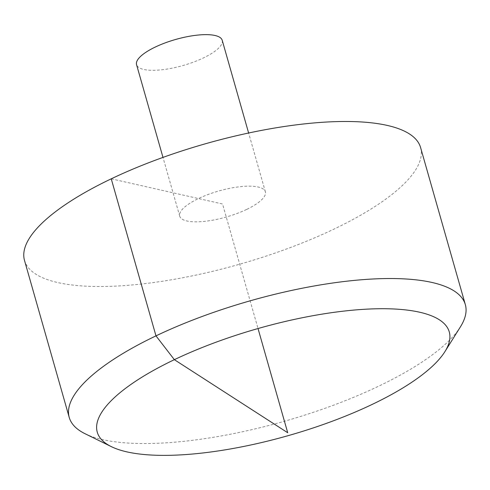<?xml version="1.0" encoding="UTF-8"?>
<svg xmlns="http://www.w3.org/2000/svg" width="490" height="490" viewBox="0 0 490 490"><rect width="100%" height="100%" fill="white"/><g stroke="black" fill="none" stroke-linecap="round" stroke-linejoin="round"><path stroke-width="0.37" stroke-dasharray="2.45 1.84" d="M420.598 147.582A205.929 62.61 -15.9 0 1 288.904 248.105A205.929 62.61 -15.9 0 1 57.838 282.577A205.929 62.61 -15.9 0 1 24.5 260.411M460.453 326.793A205.929 62.61 -15.9 0 1 302.465 415.845A205.929 62.61 -15.9 0 1 102.575 439.616A205.929 62.61 -15.9 0 1 85.064 433.724M246.617 209.438A44.523 13.536 -15.9 0 1 186.935 220.99A44.523 13.536 -15.9 0 1 179.726 216.194A44.523 13.536 -15.9 0 1 218.84 190.978A44.523 13.536 -15.9 0 1 265.372 191.798A44.523 13.536 -15.9 0 1 246.617 209.438M222.209 40.278A44.523 13.536 -15.9 0 1 193.734 62.016A44.523 13.536 -15.9 0 1 143.772 69.464A44.523 13.536 -15.9 0 1 136.563 64.674M111.242 178.819L222.552 203.999L258.022 328.533M265.372 191.798L248.626 133.011M179.726 216.194L162.98 157.406"/><path stroke-width="0.73" d="M111.334 446.635L85.064 433.724A205.929 62.61 -15.9 0 1 69.237 417.455L24.5 260.411A205.929 62.61 -15.9 0 1 205.396 143.784A205.929 62.61 -15.9 0 1 420.598 147.582L465.335 304.627A205.929 62.61 -15.9 0 1 460.453 326.793L444.926 351.612A183.003 55.64 164.1 0 0 419.636 312.216A183.003 55.64 164.1 0 0 188.148 353.382A183.003 55.64 164.1 0 0 111.334 446.635A183.003 55.64 164.1 0 0 126.898 451.878A183.003 55.64 164.1 0 0 304.535 430.747A183.003 55.64 164.1 0 0 444.926 351.612M69.237 417.455A205.929 62.61 -15.9 0 1 250.133 300.829A205.929 62.61 -15.9 0 1 465.335 304.627M162.98 157.406L136.563 64.674A44.523 13.536 -15.9 0 1 175.677 39.457A44.523 13.536 -15.9 0 1 222.209 40.278L248.626 133.011M258.022 328.533L287.71 432.737L174.354 359.672L155.979 335.864L111.242 178.819"/></g></svg>

